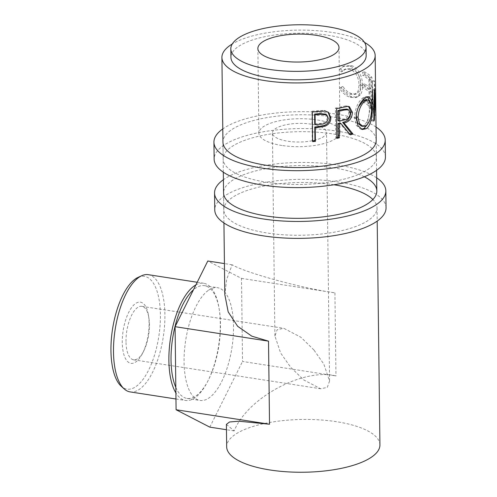 <?xml version="1.0" encoding="UTF-8"?>
<svg xmlns="http://www.w3.org/2000/svg" width="497" height="497" viewBox="0 0 497 497"><rect width="100%" height="100%" fill="white"/><g stroke="black" fill="none" stroke-linecap="round" stroke-linejoin="round"><path stroke-width="0.37" stroke-dasharray="2.48 1.86" d="M385.423 157.04A85.652 29.497 -0.7 0 0 336.904 131.102A85.652 29.497 -0.7 0 0 214.139 159.133M376.043 127.052A85.652 29.497 -0.7 0 0 336.699 114.173A85.652 29.497 -0.7 0 0 222.786 128.922M376.409 157.151L376.204 140.222A76.631 26.397 -0.7 0 0 332.791 117.012A76.631 26.397 -0.7 0 0 222.948 142.092L223.153 159.021A76.631 26.397 -0.7 0 0 266.566 182.231A76.631 26.397 -0.7 0 0 376.409 157.151A76.631 26.397 -0.7 0 0 332.996 133.941A76.631 26.397 -0.7 0 0 223.153 159.021M386.045 207.821A85.652 29.497 -0.7 0 0 337.525 181.883A85.652 29.497 -0.7 0 0 214.76 209.914M376.664 177.833A85.652 29.497 -0.7 0 0 337.314 164.954A85.652 29.497 -0.7 0 0 223.408 179.703M364.307 176.789A76.631 26.397 -0.7 0 0 333.406 167.793A76.631 26.397 -0.7 0 0 223.569 192.873L223.774 209.802A76.631 26.397 -0.7 0 0 267.187 233.012A76.631 26.397 -0.7 0 0 377.03 207.932A76.631 26.397 -0.7 0 0 372.88 199.514M333.941 184.772A76.631 26.397 -0.7 0 0 333.617 184.722A76.631 26.397 -0.7 0 0 223.774 209.802M149.094 322.994A30.951 12.705 98.8 0 0 148.435 315.11A30.951 12.705 98.8 0 0 133.395 305.4A30.951 12.705 98.8 0 0 122.268 342.495A30.951 12.705 98.8 0 0 142.502 353.417A30.951 12.705 98.8 0 0 149.094 322.994M125.99 341.582A27.049 11.102 -81.2 0 1 141.856 306.332A27.049 11.102 -81.2 0 1 148.858 317.645A27.049 11.102 -81.2 0 1 149.435 324.535A27.049 11.102 -81.2 0 1 143.676 351.124A27.049 11.102 -81.2 0 1 133.575 359.791A27.049 11.102 -81.2 0 1 125.99 341.582M138.104 277.369A57.056 23.421 -81.2 0 1 160.413 314.769A57.056 23.421 -81.2 0 1 147.255 372.744A57.056 23.421 -81.2 0 1 121.231 386.262M130.121 391.903A59.311 24.347 98.8 0 0 139.881 388.965A59.311 24.347 98.8 0 0 164.905 314.601A59.311 24.347 98.8 0 0 148.28 274.679M175.82 387.374A57.056 23.421 98.8 0 0 187.021 398.432A57.056 23.421 98.8 0 0 196.408 395.612A57.056 23.421 98.8 0 0 208.33 380.155A57.056 23.421 98.8 0 0 220.482 324.075A57.056 23.421 98.8 0 0 219.27 309.538A57.056 23.421 98.8 0 0 204.491 285.669A57.056 23.421 98.8 0 0 195.104 288.49A57.056 23.421 98.8 0 0 193.432 289.826M195.874 284.924A59.311 24.347 -81.2 0 1 203.664 283.259A59.311 24.347 -81.2 0 1 219.028 308.072A59.311 24.347 -81.2 0 1 220.289 323.18A59.311 24.347 -81.2 0 1 207.653 381.479A59.311 24.347 -81.2 0 1 195.265 397.544A59.311 24.347 -81.2 0 1 185.505 400.483A59.311 24.347 -81.2 0 1 175.888 392.934M313.955 350.025L300.884 337.239L283.806 328.318L277.164 329.685L274.909 336.04L280.637 352.994L290.509 367.066L303.58 379.851L320.658 388.766L327.299 387.405L329.554 381.05L323.827 364.09L313.955 350.025M311.197 124.175A27.049 9.319 -0.7 0 0 272.424 133.028A27.049 9.319 -0.7 0 0 287.751 141.216A27.049 9.319 -0.7 0 0 326.517 132.364A27.049 9.319 -0.7 0 0 311.197 124.175M208.15 290.509A57.056 23.421 98.8 0 0 184.412 351.404A57.056 23.421 98.8 0 0 200.067 400.458A57.056 23.421 98.8 0 0 209.454 397.631A57.056 23.421 98.8 0 0 233.192 336.736A57.056 23.421 98.8 0 0 217.537 287.688A57.056 23.421 98.8 0 0 208.15 290.509M281.886 145.478A40.574 13.972 179.3 0 1 258.906 133.19A40.574 13.972 179.3 0 1 317.055 119.914A40.574 13.972 179.3 0 1 340.041 132.202A40.574 13.972 179.3 0 1 281.886 145.478M366.152 55.695A67.617 23.291 -0.7 0 0 327.846 35.219A67.617 23.291 -0.7 0 0 230.931 57.348M340.638 68.977L342.719 71.214L345.651 68.909L351.547 68.667C357.405 71.264 360.53 76.619 360.928 84.732L359.853 90.771L356.417 93.939L351.714 93.691C348.347 92.628 345.409 90.199 342.899 86.403L340.867 87.714C343.912 92.461 347.533 95.461 351.733 96.722L357.281 97.083L360.356 94.778C361.922 92.473 362.655 89.317 362.555 85.31C362.686 76.942 357.983 67.188 351.379 65.592L344.204 65.964L339.414 69.642L341.433 71.866L344.402 69.481L350 69.251C355.684 71.785 358.722 77.103 359.107 85.211L358.045 91.311L354.653 94.498L350.168 94.268C346.906 93.243 344.054 90.833 341.613 87.056L339.637 88.379C342.601 93.107 346.117 96.083 350.192 97.306L355.479 97.642L358.561 95.269C360.07 92.939 360.785 89.771 360.692 85.77C360.81 77.395 356.25 67.716 349.838 66.169L343.029 66.53L339.414 69.642M364.593 74.861A76.631 26.397 -0.7 0 1 371.011 79.439L371.122 88.559A76.631 26.397 -0.7 0 0 364.705 83.981L364.742 87.018A76.631 26.397 -0.7 0 1 371.16 91.597L371.302 102.991A76.631 26.397 -0.7 0 0 364.879 98.406L364.916 101.45A76.631 26.397 -0.7 0 1 372.253 106.942L371.886 77.315A76.631 26.397 -0.7 0 0 364.556 71.823L364.593 74.861L362.661 75.283L362.624 72.245L364.556 71.823M375.813 108.271L374.489 80.992A76.631 26.397 -0.7 0 0 374.421 80.856L373.961 109.073A76.631 26.397 -0.7 0 1 374.545 110.023L374.788 89.727L375.807 109.744M379.925 444.908A76.631 26.397 -0.7 0 0 336.512 421.698A76.631 26.397 -0.7 0 0 226.669 446.778M364.487 42.369A76.631 26.397 -0.7 0 0 331.754 32.38A76.631 26.397 -0.7 0 0 232.267 43.984M226.396 424.388L234.186 430.918C247.282 397.942 303.251 367.705 335.953 375.931L242.524 361.462L241.505 278.388L207.789 261M241.505 278.388L334.935 292.863C302.275 288.347 245.754 272.903 232.161 264.777L226.707 279.289L224.812 294.572M342.719 71.214L341.433 71.866M351.547 68.667L350 69.251M360.928 84.732L359.107 85.211M351.714 93.691L350.168 94.268M342.899 86.403L341.613 87.056M340.867 87.714L339.637 88.379M351.733 96.722L350.192 97.306M360.356 94.778L358.561 95.269M362.555 85.31L360.692 85.77M351.379 65.592L349.838 66.169M371.011 79.439L368.892 79.731A74.382 25.62 -0.7 0 0 362.661 75.283M368.892 79.731L369.004 88.845A74.382 25.62 -0.7 0 0 362.773 84.397L362.81 87.435L364.742 87.018M371.122 88.559L369.004 88.845M364.705 83.981L362.773 84.397M371.16 91.597L369.041 91.883A74.382 25.62 -0.7 0 0 362.81 87.435M369.041 91.883L369.184 103.277A74.382 25.62 -0.7 0 0 362.947 98.828L362.984 101.866L364.916 101.45M371.302 102.991L369.184 103.277M364.879 98.406L362.947 98.828M372.253 106.942L370.103 107.197A74.382 25.62 -0.7 0 0 362.984 101.866M370.103 107.197L369.743 77.575A74.382 25.62 -0.7 0 0 362.624 72.245M371.886 77.315L369.743 77.575M375.894 115.161L373.638 115.18L372.458 97.636L374.682 97.735M373.638 115.18A74.382 25.62 -0.7 0 0 373.638 114.969L375.894 114.944M374.545 110.023L372.328 110.191L372.557 89.87L374.788 89.727M372.557 89.87L373.638 114.969M372.328 110.191A74.382 25.62 -0.7 0 0 371.762 109.265L373.961 109.073M373.806 121.088L371.613 120.933L372.079 89.938A74.382 25.62 -0.7 0 0 372.147 89.808L373.576 109.762L372.265 81.148A74.382 25.62 -0.7 0 0 372.203 81.011L374.421 80.856M372.203 81.011L371.762 109.265M372.265 81.148L374.489 80.992M373.576 109.762L375.831 109.744M372.147 89.808L374.371 89.914M372.079 89.938L374.297 90.056M371.613 120.933A74.382 25.62 -0.7 0 0 372.203 119.994L374.415 120.125M372.458 97.636L372.203 119.994M371.445 107.806L370.19 107.687L367.196 124.741M361.456 129.214L360.58 129.114L356.268 125.343L354.491 117.584C355.231 107.924 358.256 101.177 363.568 97.344L366.444 96.474L367.413 96.859M356.169 118.081L354.491 117.584M365.525 97.704L363.568 97.344M369.507 100.736L370.19 107.687M361.133 126.002L363.978 125.406C367.625 122.274 369.408 116.671 369.339 108.594L368.482 102.264L366.022 99.698M358.542 106.843L356.374 114.583M363.978 125.406L365.935 125.766M369.339 108.594L371.47 108.824M336.885 138.359L335.779 137.694L335.413 108.073A74.382 25.62 -0.7 0 0 340.625 106.905L346.185 105.818L348.577 106.47M347.614 106.401L346.185 105.818M350.447 134.861L348.944 134.302A74.382 25.62 -0.7 0 0 349.776 134.028M348.944 134.302L339.867 123.088M335.779 137.694A74.382 25.62 -0.7 0 0 336.873 137.464M336.525 108.737L335.413 108.073M337.941 120.479L342.607 119.398C346.192 118.957 348.279 116.671 348.869 112.533L346.925 109.067M350.379 113.092L348.869 112.533M312.632 141.614L312.234 140.856L311.874 111.235A74.382 25.62 -0.7 0 0 317.738 110.725L324.398 110.384L328.101 112.117M325.175 111.104L324.398 110.384M312.234 140.856A74.382 25.62 -0.7 0 0 312.619 140.831M312.265 111.993L311.874 111.235M314.731 123.933L319.925 123.492C324.168 123.498 326.659 121.492 327.399 117.478L325.995 114.304M328.256 118.187L327.399 117.478M320.559 124.231L319.925 123.492M234.186 430.918L226.464 429.719M209.815 427.14L242.524 361.462M232.161 264.777L224.433 263.584M334.935 292.863L335.953 375.931M341.893 107.532L340.625 106.905M343.93 120.013L342.607 119.398M318.31 111.471L317.738 110.725M377.03 207.932L377.192 221.103M148.858 317.645L148.435 315.11M208.33 380.155L207.653 381.479M141.856 306.332L283.806 328.318M274.909 336.04L272.424 133.028M175.963 399.004L185.505 400.483M187.021 398.432L200.067 400.458M258.906 133.19L257.868 48.557M376.571 170.322L376.204 140.222M223.936 222.979L223.569 192.873M223.315 172.198L222.948 142.092M344.402 69.481L345.651 68.909M354.653 94.498L356.417 93.939M355.479 97.642L357.281 97.083M343.029 66.53L344.204 65.964M373.632 114.254L373.558 108.296M360.58 129.114L362.35 129.518M368.55 96.785L366.444 96.474M347.863 106.103L349.41 106.693M327.647 111.707L328.585 112.471M340.041 132.202L339.004 47.563M204.491 285.669L217.537 287.688M197.203 282.259L203.664 283.259M329.554 381.05L326.517 132.364M133.575 359.791L320.658 388.766M219.27 309.538L219.028 308.072M143.676 351.124L142.502 353.417"/><path stroke-width="0.75" d="M222.786 128.922A85.652 29.497 -0.7 0 0 213.934 142.204L214.139 159.133A85.652 29.497 -0.7 0 0 262.664 185.07A85.652 29.497 -0.7 0 0 385.423 157.04L385.218 140.111A85.652 29.497 -0.7 0 0 376.043 127.052M213.934 142.204A85.652 29.497 -0.7 0 0 262.453 168.148A85.652 29.497 -0.7 0 0 385.218 140.111M232.267 43.984A76.631 26.397 -0.7 0 0 221.91 57.459L222.948 142.092A76.631 26.397 -0.7 0 0 266.361 165.302A76.631 26.397 -0.7 0 0 376.204 140.222L375.894 114.944A76.631 26.397 -0.7 0 1 375.894 115.161L374.682 97.735L374.415 120.125A76.631 26.397 -0.7 0 1 373.806 121.088L374.297 90.056A76.631 26.397 -0.7 0 0 374.371 89.914L375.831 109.744L375.167 55.589A76.631 26.397 -0.7 0 0 364.487 42.369M223.408 179.703A85.652 29.497 -0.7 0 0 214.555 192.985L214.76 209.914A85.652 29.497 -0.7 0 0 263.28 235.851A85.652 29.497 -0.7 0 0 386.045 207.821L385.84 190.891A85.652 29.497 -0.7 0 0 376.664 177.833M214.555 192.985A85.652 29.497 -0.7 0 0 263.075 218.928A85.652 29.497 -0.7 0 0 385.84 190.891M223.315 172.198L223.569 192.873A76.631 26.397 -0.7 0 0 266.982 216.083A76.631 26.397 -0.7 0 0 376.825 191.003A76.631 26.397 -0.7 0 0 364.307 176.789M372.88 199.514A76.631 26.397 -0.7 0 0 333.941 184.772M124.182 388.921L121.231 386.262A57.056 23.421 -81.2 0 1 110.955 350.72A57.056 23.421 -81.2 0 1 138.104 277.369L141.713 275.723A59.311 24.347 98.8 0 0 138.52 277.612A59.311 24.347 98.8 0 0 113.496 351.975A59.311 24.347 98.8 0 0 124.182 388.921A59.311 24.347 98.8 0 0 130.121 391.903L175.963 399.004M193.432 289.826A57.056 23.421 98.8 0 0 171.03 360.027A57.056 23.421 98.8 0 0 175.82 387.374M175.888 392.934A59.311 24.347 -81.2 0 1 168.881 360.555A59.311 24.347 -81.2 0 1 193.905 286.191A59.311 24.347 -81.2 0 1 195.874 284.924M280.855 60.845A40.574 13.972 179.3 0 1 257.868 48.557A40.574 13.972 179.3 0 1 316.024 35.275A40.574 13.972 179.3 0 1 339.004 47.563A40.574 13.972 179.3 0 1 280.855 60.845M230.825 48.886L230.931 57.348A67.617 23.291 -0.7 0 0 269.237 77.83A67.617 23.291 -0.7 0 0 366.152 55.695L366.053 47.234A67.617 23.291 -0.7 0 0 327.747 26.757A67.617 23.291 -0.7 0 0 230.825 48.886A67.617 23.291 -0.7 0 0 269.132 69.363A67.617 23.291 -0.7 0 0 366.053 47.234M375.807 109.744L375.887 114.223M365.525 97.704L368.55 96.785L371.408 100.133L372.346 107.892C372.551 116.093 370.451 126.4 366.028 128.773L362.35 129.518L357.964 125.76L356.169 118.081C355.852 109.868 361.139 100.177 365.525 97.704M353 134.01A76.631 26.397 -0.7 0 1 350.447 134.861L341.104 123.722A76.631 26.397 -0.7 0 1 339.159 124.169L339.327 137.837A76.631 26.397 -0.7 0 1 336.885 138.359L336.525 108.737A76.631 26.397 -0.7 0 0 341.893 107.532L347.614 106.401L349.41 106.693L352.441 112.409C351.951 118.416 349.13 121.951 343.986 123.007L353 134.01L351.416 133.476L342.663 122.392C347.664 121.374 350.397 117.87 350.87 111.868L348.577 106.47M317.44 127.53A76.631 26.397 -0.7 0 1 315.241 127.729L315.409 141.397A76.631 26.397 -0.7 0 1 312.632 141.614L312.265 111.993A76.631 26.397 -0.7 0 0 318.31 111.471L325.175 111.104L328.585 112.471L330.853 117.758C330.822 121.765 328.908 124.567 325.119 126.157L317.44 127.53L316.9 126.778L324.355 125.437C328.032 123.859 329.884 121.069 329.915 117.062L328.101 112.117M223.936 222.979L224.812 294.572L228.179 311.892L237.641 326.293L251.83 336.183L268.51 341.153L269.523 424.227L238.802 421.201L229.521 421.984L226.396 424.388L226.669 446.778A76.631 26.397 -0.7 0 0 270.082 469.988A76.631 26.397 -0.7 0 0 379.925 444.908L377.192 221.103M221.91 57.459A76.631 26.397 -0.7 0 0 265.33 80.669A76.631 26.397 -0.7 0 0 375.167 55.589M374.198 97.71L374.682 97.735M373.825 120.088L374.415 120.125M372.346 107.892L371.445 107.806M367.196 124.741L364.065 128.412L361.456 129.214M366.028 128.773L364.065 128.412M367.413 96.859L369.507 100.736M356.374 114.583L356.287 116.832L357.691 123.057L361.133 126.002L362.928 126.4L365.935 125.766C369.693 122.56 371.539 116.913 371.47 108.824L370.6 102.562L368.115 100.015L365.63 100.698C361.195 103.861 358.66 109.396 358.02 117.311L359.437 123.467L362.928 126.393M368.115 100.015L366.022 99.698L363.667 100.338L358.542 106.843M356.287 116.832L358.02 117.311M363.667 100.338L365.63 100.698M352.441 112.409L350.87 111.868M343.986 123.007L342.663 122.392M349.776 134.028A74.382 25.62 -0.7 0 0 351.416 133.476M341.104 123.722L339.867 123.088A74.382 25.62 -0.7 0 1 337.979 123.517L338.146 137.191L339.327 137.837M339.159 124.169L337.979 123.517M336.873 137.464A74.382 25.62 -0.7 0 0 338.146 137.191M337.823 110.607L337.941 120.479L339.122 121.131L343.93 120.013C347.62 119.541 349.77 117.236 350.379 113.092L348.422 109.657L343.918 110.073L342.595 109.458A74.382 25.62 -0.7 0 1 337.823 110.607L338.997 111.253L339.122 121.131M348.422 109.657L346.925 109.067L342.595 109.458M338.997 111.253A76.631 26.397 -0.7 0 0 343.918 110.073M330.853 117.758L329.915 117.062M325.119 126.157L324.355 125.437M315.241 127.729L314.769 126.971A74.382 25.62 -0.7 0 0 316.9 126.778M314.769 126.971L314.93 140.645L315.409 141.397M312.619 140.831A74.382 25.62 -0.7 0 0 314.93 140.645M314.607 114.061L314.731 123.933L315.204 124.691L320.559 124.231C324.926 124.219 327.492 122.206 328.256 118.187L326.858 115.062L320.671 114.26L320.031 113.527A74.382 25.62 -0.7 0 1 314.607 114.061L315.086 114.813L315.204 124.691M326.858 115.062L325.995 114.304L320.031 113.527M315.086 114.813A76.631 26.397 -0.7 0 0 320.671 114.26M268.51 341.153L175.081 326.684L176.093 409.752L209.815 427.14L226.464 429.719M269.523 424.227L176.093 409.752M224.433 263.584L207.789 261L175.081 326.684M197.203 282.259L148.28 274.679A59.311 24.347 98.8 0 0 141.713 275.723M376.825 191.003L376.571 170.322"/></g></svg>
